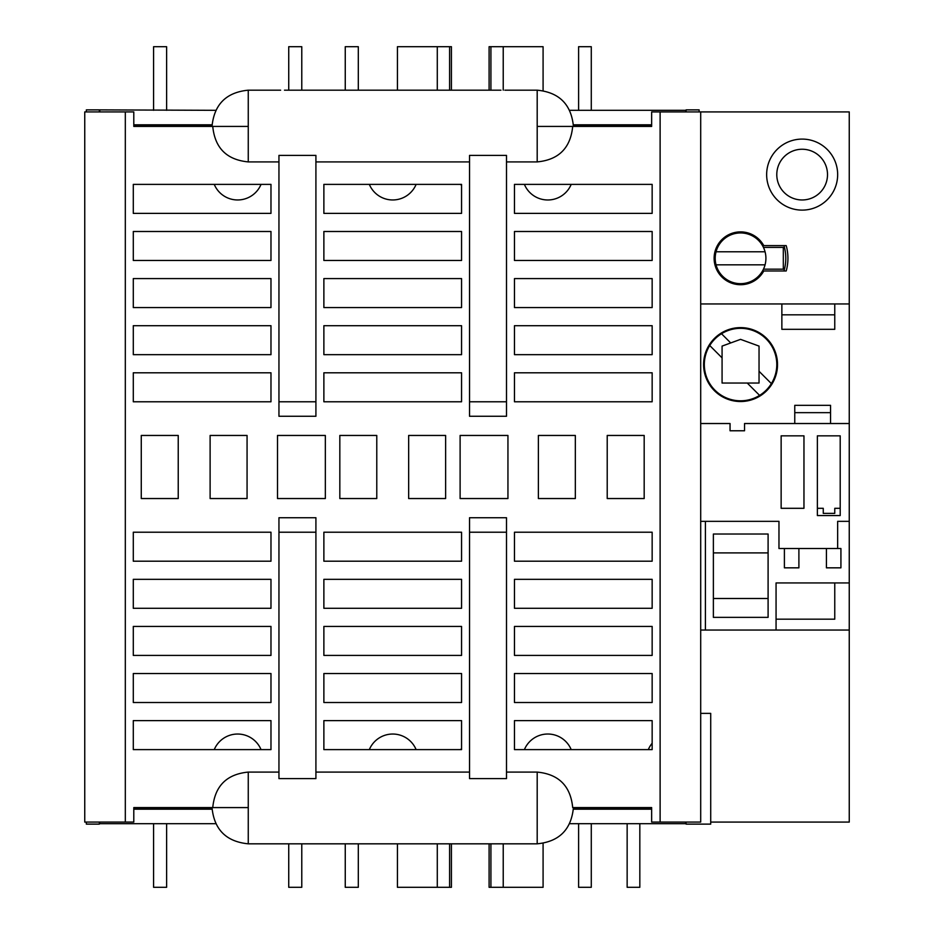 <?xml version="1.0" encoding="UTF-8"?>
<svg xmlns="http://www.w3.org/2000/svg" width="934" height="934" viewBox="0 0 934 934"><rect width="100%" height="100%" fill="white"/><g stroke="black" fill="none" stroke-linecap="round" stroke-linejoin="round"><path stroke-width="1.4" d="M212.018 807.583L212.754 807.583C214.878 785.996 226.717 774.158 248.257 772.091L278.951 772.091M504.862 90.178L537.19 90.178C559.197 92.326 571.281 104.41 573.429 126.417L572.694 126.417C570.569 148.004 558.73 159.842 537.19 161.909L506.497 161.909M416.12 184.383A25.358 25.358 0 0 1 369.327 184.383M261.041 184.383A25.358 25.358 0 0 1 214.248 184.383M837.658 174.6A35.504 35.504 90 0 1 802.154 210.115A35.504 35.504 90 0 1 766.651 174.6A35.504 35.504 90 0 1 802.154 139.096A35.504 35.504 90 0 1 837.658 174.6M786.206 270.977L763.767 270.977A26.456 26.456 0 0 1 714.113 258.298A26.456 26.456 0 0 1 763.767 245.619L786.206 245.619A47.377 47.377 0 0 1 786.206 270.977A47.377 47.377 0 0 0 786.206 245.619M703.606 364.564A36.963 36.963 0 0 0 740.557 401.527A36.963 36.963 0 0 0 777.52 364.564A36.963 36.963 0 0 0 740.557 327.612A36.963 36.963 0 0 0 703.606 364.564M278.951 161.909L248.257 161.909C226.705 159.831 214.878 148.004 212.754 126.417L248.257 126.417L248.257 90.178L280.632 90.178M776.784 174.6A25.358 25.358 0 0 0 802.154 199.969A25.358 25.358 0 0 0 827.512 174.6A25.358 25.358 0 0 0 802.154 149.242A25.358 25.358 0 0 0 776.784 174.6M715.199 258.298A25.358 25.358 0 0 1 765.063 251.783A25.358 25.358 0 0 1 765.063 264.824L716.051 264.824A25.358 25.358 0 0 1 715.199 258.298M783.988 270.977A45.241 45.241 0 0 0 783.988 245.619M704.329 364.564A36.228 36.228 0 0 1 758.21 332.924A36.228 36.228 0 0 1 771.379 383.605L759.038 371.265L759.038 383.045L747.247 383.045L759.599 395.397A36.228 36.228 0 0 1 704.329 364.564M461.559 185.025A25.358 25.358 0 0 1 459.983 184.383M571.199 184.383A25.358 25.358 0 0 1 524.394 184.383M524.394 749.617A25.358 25.358 0 0 1 571.199 749.617M648.313 749.617A25.358 25.358 0 0 1 652.154 743.254M573.394 809.194L651.652 809.194M133.796 809.194L212.053 809.194M99.81 822.083L99.366 824.127L99.366 822.083M215.789 823.683L99.81 823.683M685.638 822.083L685.638 823.683L569.658 823.683M685.638 111.917L686.081 109.873L686.081 111.917M569.658 110.317L685.638 110.317M99.366 111.917L99.366 109.873L215.789 110.317M99.81 110.317L99.81 111.917M212.053 124.806L133.796 124.806M651.652 124.806L573.394 124.806M573.418 808.249L587.895 808.249M638.599 808.249L651.652 808.249M651.652 807.992L638.611 807.992M587.883 807.992L573.429 807.992M573.406 808.622L587.906 808.622M638.576 808.622L651.652 808.622M651.652 808.365L638.599 808.365M587.895 808.365L573.418 808.365M573.429 807.863L587.871 807.863M638.622 807.863L651.652 807.863M651.652 807.606L638.634 807.606M587.86 807.606L573.429 807.606M573.394 809.007L651.652 809.007M651.652 808.751L638.576 808.751M587.918 808.751L573.406 808.751M133.796 807.863L146.825 807.863M197.576 807.863L212.018 807.863M125.319 822.083L84.749 822.083L84.749 111.917L125.319 111.917L125.319 822.083L133.796 822.083L133.796 807.583L248.257 807.583L248.257 843.822C226.25 841.674 214.166 829.59 212.018 807.595L197.588 807.606M146.813 807.606L133.796 807.606M133.796 808.249L146.848 808.249M197.553 808.249L212.03 808.249M212.018 807.992L197.564 807.992M146.836 807.992L133.796 807.992M133.796 808.622L146.86 808.622M197.529 808.622L212.03 808.622M212.03 808.365L197.553 808.365M146.848 808.365L133.796 808.365M133.796 809.007L212.041 809.007M212.041 808.751L197.529 808.751M146.871 808.751L133.796 808.751M86.325 822.083L86.325 824.127L99.366 824.127M686.081 822.083L686.081 824.127L710.716 824.127L710.716 713.378L700.698 713.378L708.673 713.378M537.19 161.909L537.19 126.417L651.652 126.417L651.652 111.917L700.698 111.917L700.698 822.083L651.652 822.083L651.652 807.583L572.694 807.583C570.569 785.996 558.73 774.169 537.19 772.091L537.19 843.822C559.197 841.674 571.281 829.59 573.429 807.583M651.652 124.993L573.394 124.993M573.406 125.249L587.918 125.249M638.576 125.249L651.652 125.249M573.418 125.635L587.895 125.635M638.599 125.635L651.652 125.635M651.652 125.378L638.576 125.378M587.906 125.378L573.406 125.378M573.429 126.394L587.86 126.394M638.634 126.394L651.652 126.394M651.652 126.137L638.622 126.137M587.871 126.137L573.429 126.137M573.429 126.008L587.883 126.008M638.611 126.008L651.652 126.008M651.652 125.751L638.599 125.751M587.895 125.751L573.418 125.751M699.122 111.917L699.122 109.873L686.081 109.873M86.325 111.917L86.325 109.873L99.366 109.873M133.796 126.394L146.813 126.394M197.588 126.394L212.018 126.394M212.018 126.137L197.576 126.137M146.825 126.137L133.796 126.137M133.796 125.635L146.848 125.635M197.553 125.635L212.03 125.635M212.03 125.378L197.529 125.378M146.86 125.378L133.796 125.378M133.796 126.008L146.836 126.008M197.564 126.008L212.018 126.008M212.03 125.751L197.553 125.751M146.848 125.751L133.796 125.751M212.041 124.993L133.796 124.993M133.796 125.249L146.871 125.249M197.529 125.249L212.041 125.249M212.754 126.417L133.796 126.417L133.796 111.917L125.319 111.917M459.983 749.617A25.358 25.358 0 0 1 461.559 748.975M759.038 371.265L759.038 346.094L740.557 339.357L722.075 346.094L722.075 383.045L747.247 383.045M771.379 383.605A36.228 36.228 0 0 1 759.599 395.397M722.075 357.874L709.735 345.522M730.715 342.941L721.515 333.742M817.367 508.306L823.263 508.306L823.263 513.373L834.762 513.373L834.762 508.306L840.203 508.306M765.063 264.824A25.358 25.358 0 0 1 716.051 264.824M716.051 251.783L765.063 251.783M763.475 247.428L783.311 247.428L783.311 269.167L763.475 269.167M278.951 401.783L278.951 155.394L315.914 155.394L315.914 401.783L278.951 401.783L278.951 416.272L315.914 416.272L315.914 401.783M469.533 401.783L469.533 155.394L506.497 155.394L506.497 401.783L469.533 401.783L469.533 416.272L506.497 416.272L506.497 401.783M500.963 90.178L284.485 90.178M280.574 843.822L504.815 843.822M469.533 778.606L469.533 532.217L506.497 532.217L506.497 778.606L469.533 778.606M278.951 778.606L278.951 532.217L315.914 532.217L315.914 778.606L278.951 778.606M708.649 347.401L708.649 345.919M708.649 383.22L708.649 381.737M794.764 412.653L830.559 412.653M837.658 548.527L840.927 548.527L840.927 567.837L826.427 567.837L826.427 548.527L837.658 548.527L837.658 521.347L849.251 521.347L849.251 582.944L776.061 582.944L776.061 619.172L834.762 619.172L834.762 582.944M768.098 552.905L713.378 552.905M713.378 598.496L768.098 598.496M834.762 329.317L834.762 314.828L781.863 314.828L781.863 329.317L834.762 329.317L834.762 303.947L849.251 303.947L849.251 423.522L744.538 423.522L744.538 430.772L730.049 430.772L730.049 423.522L700.698 423.522M469.533 161.909L315.914 161.909M315.914 532.217L315.914 517.728L278.951 517.728L278.951 532.217M506.497 532.217L506.497 517.728L469.533 517.728L469.533 532.217M506.497 772.091L537.19 772.091M315.914 772.091L469.533 772.091M830.559 423.522L830.559 405.333L794.764 405.333L794.764 423.522M840.203 435.839L817.367 435.839L817.367 515.556L840.203 515.556L840.203 435.839M803.964 435.839L781.139 435.839L781.139 508.306L803.964 508.306L803.964 435.839M700.698 630.053L705.415 630.053L705.415 521.347L778.968 521.347L778.968 548.527L784.397 548.527L784.397 567.837L798.897 567.837L798.897 548.527L826.427 548.527M784.397 548.527L798.897 548.527M768.098 617.362L768.098 534.026L713.378 534.026L713.378 617.362L768.098 617.362M776.061 582.944L776.061 630.053L849.251 630.053L849.251 582.944M700.698 521.347L705.415 521.347M834.762 303.947L781.863 303.947L781.863 329.317M644.18 435.454L644.18 498.546L607.217 498.546L607.217 435.454L644.18 435.454M146.813 126.417L146.883 124.981M197.588 126.417L197.518 124.981M587.93 124.981L587.86 126.417M638.552 124.981L638.634 126.417M638.552 809.019L638.634 807.583M587.86 807.583L587.93 809.019M197.518 809.019L197.588 807.583M146.883 809.019L146.813 807.583M507.944 435.454L507.944 498.546L460.112 498.546L460.112 435.454L507.944 435.454M247.066 435.454L247.066 498.546L210.115 498.546L210.115 435.454L247.066 435.454M445.623 435.454L445.623 498.546L408.66 498.546L408.66 435.454L445.623 435.454M325.336 435.454L325.336 498.546L277.503 498.546L277.503 435.454L325.336 435.454M178.231 435.454L178.231 498.546L141.267 498.546L141.267 435.454L178.231 435.454M575.332 435.454L575.332 498.546L538.381 498.546L538.381 435.454L575.332 435.454M339.824 435.454L376.776 435.454L376.776 498.546L339.824 498.546L339.824 435.454M461.559 532.217L461.559 561.206L323.876 561.206L323.876 532.217L461.559 532.217M461.559 579.325L461.559 608.303L323.876 608.303L323.876 579.325L461.559 579.325M461.559 720.628L461.559 749.617L323.876 749.617L323.876 720.628L461.559 720.628M461.559 673.531L461.559 702.508L323.876 702.508L323.876 673.531L461.559 673.531M323.876 655.411L323.876 626.422L461.559 626.422L461.559 655.411L323.876 655.411M270.977 532.217L270.977 561.206L133.293 561.206L133.293 532.217L270.977 532.217M133.293 749.617L133.293 720.628L270.977 720.628L270.977 749.617L133.293 749.617M270.977 673.531L270.977 702.508L133.293 702.508L133.293 673.531L270.977 673.531M270.977 626.422L270.977 655.411L133.293 655.411L133.293 626.422L270.977 626.422M270.977 579.325L270.977 608.303L133.293 608.303L133.293 579.325L270.977 579.325M514.471 608.303L514.471 579.325L652.154 579.325L652.154 608.303L514.471 608.303M514.471 655.411L514.471 626.422L652.154 626.422L652.154 655.411L514.471 655.411M514.471 702.508L514.471 673.531L652.154 673.531L652.154 702.508L514.471 702.508M652.154 749.617L514.471 749.617L514.471 720.628L652.154 720.628L652.154 749.617M652.154 532.217L652.154 561.206L514.471 561.206L514.471 532.217L652.154 532.217M461.559 372.794L461.559 401.783L323.876 401.783L323.876 372.794L461.559 372.794M461.559 325.697L461.559 354.675L323.876 354.675L323.876 325.697L461.559 325.697M461.559 184.383L461.559 213.372L323.876 213.372L323.876 184.383L461.559 184.383M461.559 231.492L461.559 260.469L323.876 260.469L323.876 231.492L461.559 231.492M323.876 307.578L323.876 278.589L461.559 278.589L461.559 307.578L323.876 307.578M270.977 372.794L270.977 401.783L133.293 401.783L133.293 372.794L270.977 372.794M133.293 213.372L133.293 184.383L270.977 184.383L270.977 213.372L133.293 213.372M270.977 231.492L270.977 260.469L133.293 260.469L133.293 231.492L270.977 231.492M270.977 278.589L270.977 307.578L133.293 307.578L133.293 278.589L270.977 278.589M270.977 325.697L270.977 354.675L133.293 354.675L133.293 325.697L270.977 325.697M514.471 354.675L514.471 325.697L652.154 325.697L652.154 354.675L514.471 354.675M514.471 307.578L514.471 278.589L652.154 278.589L652.154 307.578L514.471 307.578M514.471 260.469L514.471 231.492L652.154 231.492L652.154 260.469L514.471 260.469M514.471 184.383L652.154 184.383L652.154 213.372L514.471 213.372L514.471 184.383M652.154 372.794L652.154 401.783L514.471 401.783L514.471 372.794L652.154 372.794M489.101 90.178L489.101 46.7L490.91 46.7L490.91 90.178M503.228 90.178L503.228 46.7L543.086 46.7L543.086 90.656M397.429 90.178L397.429 46.7L451.426 46.7L451.426 90.178M358.306 90.178L358.306 46.7L345.253 46.7L345.253 90.178M301.775 90.178L301.775 46.7L288.734 46.7L288.734 90.178M503.228 46.7L490.91 46.7M591.28 110.317L591.28 46.7L578.601 46.7L578.601 110.317M437.287 46.7L437.287 90.178M153.585 110.317L153.585 46.7L166.626 46.7L166.626 110.317M153.585 823.683L153.585 887.3L166.626 887.3L166.626 823.683M288.734 843.822L288.734 887.3L301.775 887.3L301.775 843.822M345.253 843.822L345.253 887.3L358.306 887.3L358.306 843.822M397.429 843.822L397.429 887.3L437.287 887.3L437.287 843.822M437.287 887.3L451.426 887.3L451.426 843.822M489.101 843.822L489.101 887.3L543.086 887.3L543.086 843.344M781.863 303.947L700.698 303.947M849.251 423.522L849.251 521.347M705.415 630.053L776.061 630.053M639.825 823.683L639.825 887.3L627.146 887.3L627.146 823.683M578.601 823.683L578.601 887.3L591.28 887.3L591.28 823.683M503.228 843.822L503.228 887.3M490.91 843.822L490.91 887.3M449.604 887.3L449.604 843.822M660.116 111.917L660.116 822.083M449.604 90.178L449.604 46.7M710.716 822.083L849.251 822.083L849.251 630.053M849.251 303.947L849.251 111.917L700.698 111.917M214.248 749.617A25.358 25.358 0 0 1 261.041 749.617M369.327 749.617A25.358 25.358 0 0 1 416.12 749.617M248.257 772.091L248.257 807.583M537.19 126.417L537.19 90.178M248.257 161.909L248.257 126.417M248.257 90.178C226.25 92.326 214.166 104.41 212.018 126.417M248.257 843.822L284.485 843.822M500.963 843.822L537.19 843.822"/></g></svg>
